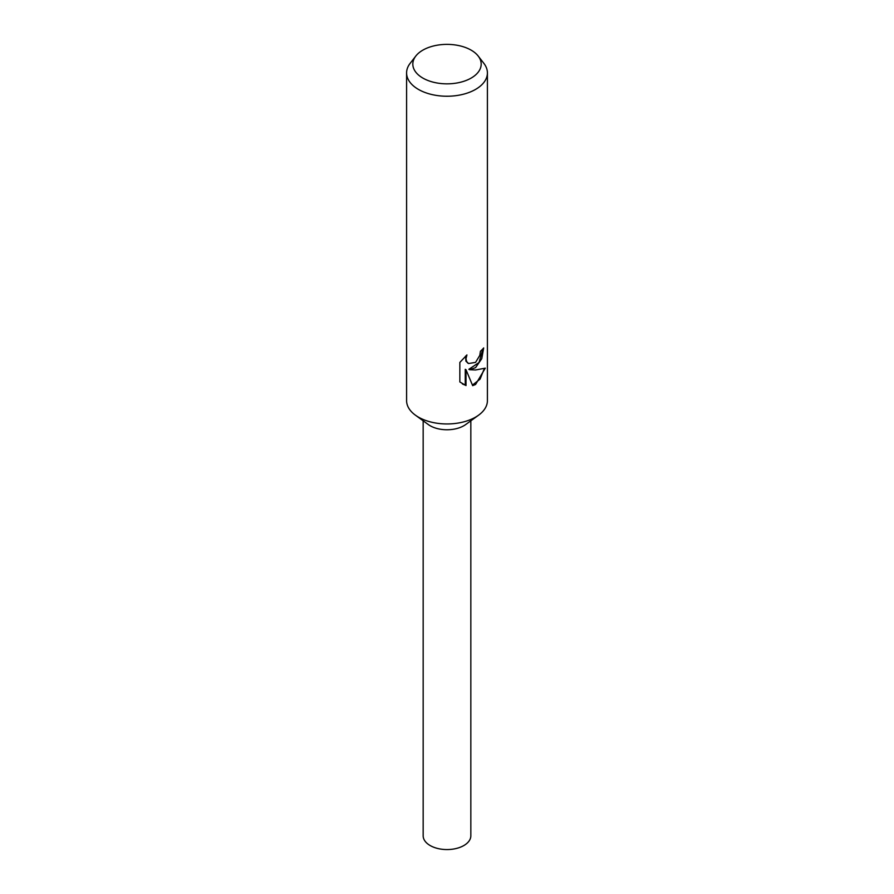 <?xml version="1.0" encoding="UTF-8"?>
<svg xmlns="http://www.w3.org/2000/svg" width="894" height="894" viewBox="0 0 894 894"><rect width="100%" height="100%" fill="white"/><g stroke="black" fill="none" stroke-linecap="round" stroke-linejoin="round"><path stroke-width="1.34" d="M478.201 56.054L483.889 63.385A40.409 23.322 180 0 1 487.409 72.906L487.409 400.635A40.409 23.322 180 0 1 478.636 415.14A40.409 23.322 180 0 1 475.574 417.129A40.409 23.322 180 0 1 415.364 415.14A40.409 23.322 180 0 1 406.591 400.635L406.591 72.906A40.409 23.322 180 0 1 410.111 63.385L415.799 56.054A34.184 19.735 180 0 1 422.828 50.153A34.184 19.735 180 0 1 478.201 56.054A34.184 19.735 180 0 1 471.172 78.069A34.184 19.735 180 0 1 427.611 80.359A34.184 19.735 180 0 1 415.799 56.054M478.636 415.14L465.662 424.572A23.836 13.768 180 0 1 463.852 425.734A23.836 13.768 180 0 1 428.338 424.572L415.364 415.14M475.563 367.635L469.585 369.725L475.574 369.982L485.308 368.149L475.574 384.476L472.669 385.649L466.009 369.747L466.009 385.571L459.84 381.95L459.84 362.428L466.925 354.94L465.986 358.773L466.668 361.589L468.523 363.523L475.574 362.394L479.821 355.331L480.424 351.253A40.409 23.322 0 0 0 483.676 347.934L481.743 358.717L475.563 367.635M487.409 72.906A40.409 23.322 180 0 1 475.574 89.4A40.409 23.322 180 0 1 431.534 94.462A40.409 23.322 180 0 1 406.591 72.906M482.883 348.861L479.028 362.528L468.858 369.3L469.585 369.725M468.177 363.288L465.919 361.165L465.562 356.147M462.421 383.984L465.26 385.135L465.26 369.311L466.009 369.747M472.457 385.091L480.089 379.123L484.302 368.652M465.26 385.135L466.009 385.571M470.836 420.806L470.836 835.801A23.836 13.768 180 0 1 463.852 845.534A23.836 13.768 180 0 1 437.881 848.518A23.836 13.768 180 0 1 423.164 835.801L423.164 420.806M468.523 363.523L467.797 363.098"/></g></svg>
